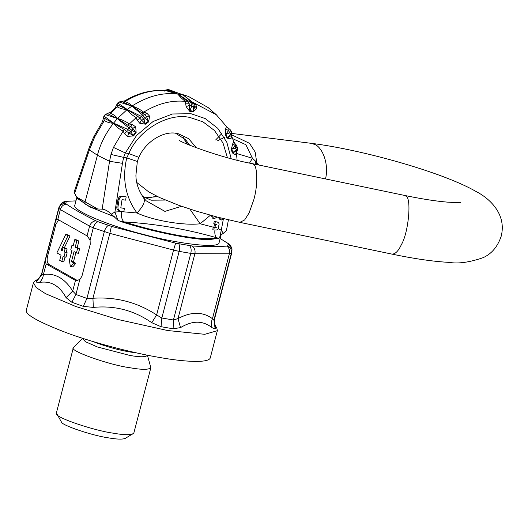 <?xml version="1.0" encoding="UTF-8"?>
<svg xmlns="http://www.w3.org/2000/svg" width="528" height="528" viewBox="0 0 528 528"><rect width="100%" height="100%" fill="white"/><g stroke="black" fill="none" stroke-linecap="round" stroke-linejoin="round"><path stroke-width="0.79" d="M255.235 164.261L255.526 161.159L252.443 158.261L245.876 144.698L232.742 138.712M224.387 137.419L217.345 140.884M236.491 153.457L252.443 158.261L249.526 163.066M255.526 161.159L256.747 162.545L255.163 152.031L249.533 143.345L231.799 134.858M221.918 133.492L215.662 139.946M256.153 164.452L256.747 162.545L259.208 165.092M404.342 195.38L405.689 196.046C411.86 196.944 408.646 232.729 401.313 244.748C398.468 250.919 395.386 254.047 392.08 254.133L239.844 222.361L244.642 219.958L249.077 212.975L253.876 199.498C258.39 183.401 257.189 165.627 253.453 164.281L252.107 163.614L404.342 195.38C421.714 198.97 436.115 201.221 447.546 202.145C455.499 202.613 459.862 202.686 460.627 202.369M164.281 91.139L165.594 90.057L168.419 90.578L177.929 94.129C163.132 92.11 147.847 96.063 132.059 105.983L127.096 109.6L117.506 118.496L113.421 123.275C105.481 133.604 100.155 144.256 97.423 155.252L84.619 203.656C89.417 206.692 93.753 208.468 97.634 208.982L102.155 209.154C104.94 209.378 108.016 211.035 111.382 214.137L117.856 220.209L120.727 221.516C154.585 232.643 196.68 240.22 209.279 239.58L218.942 238.313L219.674 237.626L221.272 230.208L223.364 233.29L226.42 230.578L228.426 219.826M164.98 90.598L167.739 89.562L169.422 89.852L183.374 95.06L177.929 94.129C179.546 96.4 182.021 98.822 185.361 101.389L186.12 106.623L189.638 111.263L193.175 111.863L196.865 108.458L195.974 104.933L183.381 95.06L192.687 103.013L191.004 102.729L178.154 94.182L187.176 101.191L188.932 103.27L191.004 102.729L191.657 106.412L189.638 111.263M116.378 105.857L117.942 103.151L117.52 103.112L119.051 101.996L131.855 106.082L121.539 101.442L124.971 100.795C138.065 92.855 151.734 89.489 166.003 90.691L178.154 94.182M121.565 101.429L119.071 101.983M117.52 103.112L115.144 107.989L116.556 105.072L118.767 105.481L127.215 109.461L117.942 103.151L119.473 102.036L121.539 101.442L124.997 100.782L124.925 101.594C128.099 102.597 130.482 104.062 132.059 105.983L131.855 106.082M115.335 107.831L117.506 107.006C120.074 108.451 123.268 109.322 127.09 109.606L137.524 116.094L139.907 118.292M117.322 118.642L107.481 113.494L110.788 112.022L105.184 114.556L117.506 118.496C121.961 119.625 125.895 121.46 129.294 124.007L127.75 125.162L117.493 118.51M107.474 113.494L107.606 113.995L107.474 113.494L105.554 114.642L104.293 116.12L103.514 118.78M113.507 123.097L103.93 116.021L102.472 121.75L103.382 118.292L105.369 118.78L113.421 123.275C116.028 126.568 119.282 129.188 123.182 131.149L124.502 133.782M102.716 121.453L104.478 120.562C106.96 122.212 109.936 123.116 113.408 123.281L124.126 129.393L126.727 131.505L127.558 129.287L113.586 123.143M91.78 143.59L91.364 142.21L94.017 136.257L94.75 136.825L89.404 149.906L88.955 148.408L74.026 192.251L76.738 197.162L84.619 203.656M111.382 214.137L114.926 212.018L121.361 211.636C121.031 216.586 121.928 220.004 124.047 221.905C164.683 234.458 204.442 241.263 216.685 237.752C186.193 229.02 155.311 223.74 124.047 221.905L120.727 221.516M212.553 215.82L213.332 218.13L214.408 218.671L216.982 216.995M219.239 217.576L221.377 220.018L223.997 218.764M218.11 217.285L220.255 219.826L221.377 220.018M211.451 215.516L212.362 218.071L214.408 218.671M189.882 209.101L200.152 223.786L210.401 215.233M120.622 211.207L123.862 211.695L124.37 208.395L121.13 207.913L120.833 207.445L121.981 200.033L122.404 199.676L125.644 200.158L126.152 196.865L122.912 196.383C120.919 196.324 119.651 197.399 119.104 199.604L117.955 207.016C117.817 209.286 118.708 210.679 120.622 211.207L119.447 211.009L120.622 211.207M121.117 207.913L120.833 207.445M126.152 196.865L121.79 196.192C119.955 196.007 118.681 197.083 117.975 199.412L116.833 206.824C116.589 208.923 117.48 210.322 119.5 211.015M124.37 208.395L121.018 207.874M110.979 154.46L113.454 147.411L125.341 152.968L123.611 157.37L110.979 154.46L109.54 161.304L122.443 163.317L123.611 157.37L126.746 157.912C122.001 178.629 125.413 196.984 136.976 212.982C143.642 205.894 145.774 200.765 143.385 197.611M227.416 157.667L222.994 142.996L214.507 130.541L202.963 121.843L189.988 117.5C168.538 112.273 138.349 130.073 128.825 153.562L126.746 157.912L137.339 161.456L138.818 157.311L128.825 153.562L125.341 152.968L136.574 135.439L153.133 121.473L172.438 113.989L190.971 113.711L205.234 118.569L217.826 128.363L226.849 142.349L231.198 158.677M127.75 125.162L130.832 126.707L128.819 127.809L132.046 130.456L135.722 132.376L132.752 128.225L132.046 130.456L130.838 131.868L133.505 135.934L136.158 132.832L135.722 126.951L132.436 124.483M117.401 118.681L128.819 127.809L127.558 129.287L130.838 131.868L128.654 133.01L127.664 136.369L124.496 133.762L126.72 131.498L133.023 135.524L135.722 132.376L136.158 132.832M135.722 126.951L132.752 128.225L130.819 126.707M130.832 126.707L132.455 124.489L129.294 124.007L136.211 117.592C132.396 115.427 129.353 112.768 127.09 109.613M127.664 136.369L133.505 135.934M139.907 118.279L141.207 116.318L127.294 109.507M144.89 114.655L146.784 113.111L143.629 112.174L141.92 112.886L144.89 114.655L142.738 115.196L145.391 118.371L143.926 119.44L141.524 120.087L145.108 123.664L148.388 121.275L148.698 121.843L149.543 116.074L146.494 116.457L145.391 118.371L148.388 121.275L146.494 116.457L144.877 114.649M137.524 116.094L136.211 117.592L137.122 120.16L139.9 118.285L141.524 120.087L139.748 123.222L145.471 124.192L148.698 121.843M141.92 112.886L132.053 105.989C136.567 107.507 140.428 109.573 143.629 112.174C157.727 103.567 171.633 99.97 185.361 101.389L187.176 101.191M149.543 116.074L146.758 113.104M131.927 106.128L142.738 115.196L141.207 116.318L143.926 119.44L145.471 124.192M137.115 120.14L139.748 123.222M196.865 108.458L194.878 106.3L193.261 106.689L193.321 111.203L194.878 106.3L194.786 104.841L193.862 103.58L192.687 103.013L193.261 106.689L189.42 105.362L189.73 110.59L193.321 111.203L193.175 111.863M185.394 103.125L188.932 103.264L189.42 105.362L186.12 106.623M195.987 104.947L194.403 104.207L192.027 102.043M179.117 93.449L188.404 96.413L208.276 107.659L216.262 114.682L191.611 101.693M192.001 102.016L183.229 95.047M188.404 96.413L181.922 94.512M227.047 127.162L230.036 129.532L226.75 126.826M227.561 127.532L226.809 126.905M225.608 129.083L228.611 130.502L229.013 129.037L226.334 126.72L225.608 129.083L225.344 134.95L227.119 138.158L231.35 135.452L230.426 134.237L231.455 131.756M231.436 135.769L231.66 131.993L230.611 130.225L229.621 132.779L230.426 134.237L227.614 137.775L225.806 134.515L229.621 132.779L228.611 130.502L225.344 134.95M231.693 135.076L231.007 138.824L231.475 135.736M231.462 135.881L231.653 136.33M227.119 138.158L231.007 138.824M226.294 126.317L226.327 126.72M235.369 144.203L233.878 141.953M233.508 141.834L235.858 144.665L235.316 145.768L231.858 148.817L232.756 152.585L232.208 152.816L235.501 154.816L236.669 151.483L236.194 149.886L232.756 152.585L237.039 151.279L237.719 148.421L236.227 144.929M237.475 148.084L236.194 149.886L235.792 148.203L237.052 146.322M236.372 152.731L237.105 160.182M235.501 154.816L236.399 152.902M233.765 141.814L232.822 143.557L235.316 145.768L235.792 148.203L231.33 149.107L232.208 152.816M232.822 143.557L231.33 149.107M214.837 229.891L215.787 230.05C217.886 229.944 218.764 228.723 218.414 226.393C219.582 224.347 219.206 222.889 217.292 222.011L215.338 221.628L214.909 223.925L213.787 223.733L215.741 224.11L215.635 224.69M214.909 223.925L216.863 224.301L216.757 224.882L215.503 224.644L215.074 226.934L216.328 227.179L216.216 227.759L213.14 227.192L212.85 229.508M215.338 221.628L214.216 221.443L213.787 223.733M215.074 226.934L216.328 227.179L216.216 227.759M213.833 229.673L214.262 227.383M215.741 224.11L216.863 224.301L216.757 224.882M215.206 226.987L215.094 227.568M215.503 224.644L214.381 224.453L213.952 226.743M121.361 211.636L136.976 212.982C153.43 220.612 183.46 225.746 200.152 223.786L214.031 227.363M218.942 238.313L216.685 237.752C215.127 236.432 214.54 233.818 214.922 229.904M146.216 200.838L164.901 211.378L181.559 206.296M142.586 196.416L151.173 200.198L165.271 200.059M189.809 145.266L185.473 139.583L175.6 133.247M157.582 196.607L144.982 197.855M108.992 114.55L110.583 113.421L110.669 112.16M118.767 105.481L110.583 113.421C113.566 114.49 115.876 116.18 117.506 118.496M169.825 89.958L182.516 94.736M183.157 95.007L179.315 93.529M219.674 237.626L220.836 235.013L223.364 233.29M122.443 163.317L114.926 212.018L117.856 220.209M75.596 195.386L77.477 198.515L89.635 206.844L114.708 216.863M76.85 197.465L74.91 204.923C70.943 210.474 112.972 226.994 143.636 234.452C174.319 243.071 219.985 249.348 219.133 242.491L221.291 234.201M62.198 250.76L61.043 250.107L67.973 235.726L65.762 234.472L56.885 252.879L61.037 255.222L59.704 260.324L61.783 261.499L63.109 256.397L64 256.898L65.162 252.437L64.271 251.929L65.102 248.741L63.03 247.566L62.198 250.76M61.043 250.107L62.311 250.318M64.33 247.79L69.986 236.069L67.973 235.726M69.986 236.069L67.769 234.821L65.762 234.472M65.116 256.74L63.789 261.842L61.783 261.499M65.162 252.437L67.168 252.78L66.007 257.242L64 256.898M67.168 252.78L64.271 251.929M66.284 252.278L67.109 249.084L65.102 248.741M67.109 249.084L65.036 247.909L63.03 247.566M73.788 263.043L71.471 261.492L74.045 251.605L76.415 252.952L77.583 248.483L75.207 247.144L76.87 240.761L74.798 239.587L73.135 245.969L71.953 245.296L70.785 249.764L71.973 250.43L69.399 260.324L70.323 266.336L70.778 266.508L73.788 263.043L75.794 263.386L73.478 261.835L75.874 252.641M73.689 262.192L71.683 261.848L71.471 261.492L73.478 261.835M77.583 248.483L79.589 248.827L78.428 253.295L76.415 252.952M79.589 248.827L77.22 247.487L75.207 247.144M77.22 247.487L78.877 241.105L76.87 240.761M78.877 241.105L76.804 239.93L74.798 239.587M73.253 245.52L71.953 245.296M70.778 266.508L72.785 266.851L75.794 263.386M58.641 219.806L55.856 224.42L47.553 256.318C46.735 260.271 47.17 262.951 48.853 264.37L77.741 280.718M48.853 264.37L45.982 263.881L76.316 280.87M45.989 263.881L45.408 260.132L41.534 275.002L43.435 274.474C43.045 277.867 41.653 280.533 39.25 282.48C50.576 280.52 59.519 285.582 66.079 297.667L71.881 302.28L83.305 306.365L93.344 307.408C114.695 305.309 134.165 310.405 151.754 322.694L161.053 326.713L173.111 328.779L180.543 327.617C192.423 320.364 202.95 320.404 212.124 327.723L215.153 328.918L215.794 326.898L214.335 322.958L214.507 319.117L213.926 320.12L212.441 318.701C211.114 321.849 211.009 324.859 212.124 327.723M76.956 280.876L75.616 280.645L79.801 279.602L81.919 276.23L90.229 244.339L90.083 240.128L87.252 235.996L57.156 219.041L55.691 220.658L45.408 260.132M46.167 263.987L43.435 274.474C55.037 272.884 64.792 278.401 72.699 291.034L75.926 294.472L79.801 279.602M214.916 324.997L215.794 326.898M215.153 328.918L213.926 320.12L231.277 253.506L229.343 253.816L212.441 318.701C202.811 311.553 191.327 311.52 177.995 318.589L180.543 327.617M214.507 319.117L231.858 252.496L232.01 248.827C230.723 245.566 229.541 243.87 228.459 243.725L227.786 243.349L228.281 243.989L227.7 245.81L226.908 246.114C229.271 248.054 230.083 250.622 229.343 253.816L194.898 253.704L177.995 318.589L173.435 319.988L173.111 328.779M226.908 246.114L217.694 246.556C210.679 246.517 209.741 246.906 192.179 246.002C194.581 247.942 195.485 250.51 194.898 253.704L190.786 253.374L173.435 319.988L161.819 318.001L156.638 314.939L151.754 322.694M161.053 326.713L161.819 318.001L179.17 251.387L173.54 250.054L156.638 314.939C137.254 302.267 116.015 296.71 92.928 298.261L93.344 307.408M192.179 246.002L175.652 243.177L173.54 250.054L109.831 233.376L92.928 298.261L86.929 298.406L83.305 306.365M75.431 280.546L72.699 291.034L66.079 297.667M214.883 324.931L216.85 328.192L217.345 330.693L204.725 334.31L167.64 330.528L117.566 319.4L75.715 306.471L45.507 293.674L36.155 287.555L33.462 282.691L35.092 280.843L38.702 278.784L41.567 274.065L41.534 275.002L36.168 282.071L39.25 282.48M38.221 279.061L36.802 280.051L36.168 282.071M147.378 354.994L150.843 367.759L133.815 433.145L125.123 438.484C122.087 439.507 116.464 439.289 108.247 437.818C93.225 435.824 61.017 425.185 61.354 421.872L56.377 412.969L73.405 347.582L82.658 338.138L82.434 338.501L85.47 341.735L97.35 346.936L129.822 355.436C140.283 357.284 146.144 357.205 147.411 355.192M133.129 433.917C129.479 435.145 122.727 434.874 112.873 433.118C94.842 430.723 56.199 417.958 56.595 413.985M150.843 367.759C148.665 369.831 141.682 369.824 129.901 367.732C109.21 365.026 67.815 350.288 73.405 347.582M217.378 330.587L210.316 357.7C209.365 363.37 184.331 361.871 160.578 357.641C137.894 353.918 99.422 344.632 69.049 333.722C38.438 322.146 24.222 314.173 26.4 309.797L33.462 282.685M57.796 219.331L60.337 209.59L58.885 208.388L58.918 207.451L41.567 274.065M90.083 240.128L93.284 227.852L89.602 226.149C90.638 223.067 92.697 221.278 95.766 220.77L85.411 215.464C79.53 212.117 76.606 210.923 66.257 204.072L65.762 203.432L66.337 201.604L67.129 201.3L75.959 200.871M175.652 243.177L111.415 226.36L109.831 233.376L93.284 227.852C94.268 224.585 95.865 222.539 98.076 221.714L95.766 220.77M69.498 201.095L67.129 201.3M87.061 235.891L89.602 226.149L60.337 209.59C61.255 206.441 63.228 204.6 66.257 204.072M111.415 226.36L98.076 221.714M220.176 238.491L227.786 243.349M392.08 254.133C414.361 258.786 433.396 261.545 449.189 262.39C458.231 263.934 469.557 262.35 483.179 257.651C491.601 253.829 497.581 246.767 501.118 236.465C506.959 214.434 489.793 198.376 475.715 191.314C443.197 172.498 361.944 149.51 310.471 143.227L314.239 144.296C321.836 146.441 329.287 163.126 325.532 178.933M123.163 102.274L124.925 101.594C139.016 92.981 152.929 89.384 166.657 90.803L168.419 90.578M94.75 136.825L105.369 118.78M117.955 207.016L116.833 206.824M119.104 199.604L117.975 199.412M122.912 196.383L121.79 196.192M74.547 193.532L89.404 149.906L97.423 155.252L109.54 161.304L102.155 209.154M76.738 197.162L97.634 208.982M113.454 147.411L124.126 129.393M169.105 89.793L167.561 89.516L178.075 94.136M138.818 157.311C146.329 140.356 164.743 130.654 176.702 133.412L178.299 133.742L188.602 138.64L196.482 147.873M218.262 228.69L221.272 230.208L223.271 219.536M187.44 144.263L183.401 137.689M47.553 256.318L46.365 256.113M55.856 224.42L54.674 224.215M108.405 225.41C106.616 226.38 105.244 228.505 104.287 231.785L86.929 298.406L75.926 294.472L71.881 302.28M39.389 278.025L36.802 280.051M136.917 352.975L130.258 352.024C118.186 349.985 105.692 346.467 92.776 341.477M55.691 220.658L58.885 208.388C59.961 205.168 62.258 203.518 65.762 203.432M189.664 245.685C191.149 247.474 191.519 250.034 190.786 253.374L179.17 251.387C179.936 248.054 179.797 245.533 178.754 243.824M231.858 252.496L231.277 253.506C231.911 250.166 230.716 247.606 227.7 245.81M66.416 201.3C65.201 201.056 63.419 201.821 61.076 203.603L66.337 201.604M232.01 248.827L228.281 243.989M283.008 170.062L303.646 174.365M310.471 143.227L232.056 133.465M239.844 222.361L217.463 217.12L196.185 211.094L178.959 205.372L159.496 197.505L148.731 191.888L136.811 182.503M252.107 163.614C220.869 157.945 178.589 141.662 179.012 140.052M91.364 142.21L88.955 148.408M146.276 200.904L143.715 197.98C138.534 190.502 135.934 182.912 135.914 175.204L137.339 161.456M103.93 116.021L105.184 114.556M194.575 104.498L194.792 104.841M230.809 130.449L230.036 129.532M227.02 127.142L216.262 114.682M236.366 152.658L237.039 151.279M233.871 141.946L231.488 135.656M183.295 137.603L186.998 144.071M144.751 197.729L151.219 197.333L156.783 196.218M167.561 89.516L164.558 90.592M94.017 136.257L102.472 121.75M110.788 112.022L115.137 107.989M214.823 324.852L214.335 322.958M61.076 203.603L58.918 207.451M225.694 241.89L228.459 243.725"/></g></svg>
